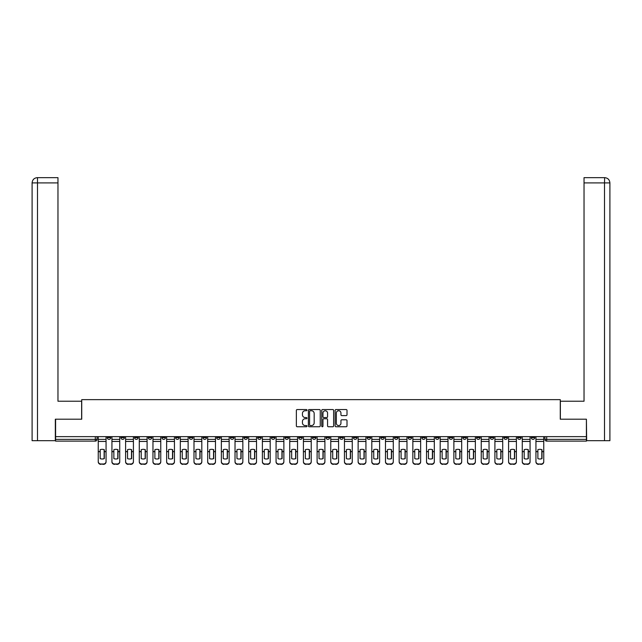 <?xml version="1.0" encoding="UTF-8"?>
<svg xmlns="http://www.w3.org/2000/svg" width="642" height="642" viewBox="0 0 642 642"><rect width="100%" height="100%" fill="white"/><g stroke="black" fill="none" stroke-linecap="round" stroke-linejoin="round"><path stroke-width="0.96" d="M306.972 410.142A0.602 0.602 0 0 0 306.37 409.54L297.222 409.54A0.859 0.859 0 0 0 296.363 410.398L296.363 425.895A0.859 0.859 0 0 0 297.222 426.753L306.37 426.753A0.602 0.602 0 0 0 306.972 426.152A0.602 0.602 0 0 0 306.37 425.55L305.183 425.55A2.753 2.753 0 0 1 302.43 422.797L302.43 421.505A2.753 2.753 0 0 1 305.183 418.753L306.37 418.753A0.602 0.602 0 0 0 306.972 418.151A0.602 0.602 0 0 0 306.37 417.549L305.183 417.549A2.753 2.753 0 0 1 302.43 414.788L302.43 413.504A2.753 2.753 0 0 1 305.183 410.744L306.37 410.744A0.602 0.602 0 0 0 306.972 410.142M476.541 436.648L476.541 437.611L480.047 437.611A1.757 1.757 0 0 1 478.298 439.369A1.757 1.757 0 0 1 476.541 437.611L476.541 436.648M462.866 436.648L462.866 437.611L466.373 437.611A1.757 1.757 0 0 1 464.615 439.369A1.757 1.757 0 0 1 462.866 437.611L462.866 436.648M380.794 436.648L380.794 437.611L384.301 437.611A1.757 1.757 0 0 1 382.552 439.369A1.757 1.757 0 0 1 380.794 437.611L380.794 436.648M367.12 436.648L367.12 437.611L370.627 437.611A1.757 1.757 0 0 1 368.869 439.369A1.757 1.757 0 0 1 367.12 437.611L367.12 436.648M353.437 436.648L353.437 437.611L356.952 437.611A1.757 1.757 0 0 1 355.195 439.369A1.757 1.757 0 0 1 353.437 437.611L353.437 436.648M326.088 436.648L326.088 437.611L329.595 437.611A1.757 1.757 0 0 1 327.837 439.369A1.757 1.757 0 0 1 326.088 437.611L326.088 436.648M298.731 437.611L298.731 436.648L298.731 437.611A1.757 1.757 0 0 0 300.48 439.369A1.757 1.757 0 0 1 298.731 437.611L302.238 437.611A1.757 1.757 0 0 1 300.48 439.369A1.757 1.757 0 0 0 302.238 437.611L302.238 436.648L302.238 437.611M285.048 437.611L285.048 436.648L285.048 437.611A1.757 1.757 0 0 0 286.805 439.369A1.757 1.757 0 0 1 285.048 437.611L288.563 437.611A1.757 1.757 0 0 1 286.805 439.369M271.373 437.611L271.373 436.648L271.373 437.611A1.757 1.757 0 0 0 273.131 439.369A1.757 1.757 0 0 1 271.373 437.611L274.88 437.611A1.757 1.757 0 0 1 273.131 439.369A1.757 1.757 0 0 0 274.88 437.611L274.88 436.648L274.88 437.611M257.699 436.648L257.699 437.611L261.206 437.611A1.757 1.757 0 0 1 259.448 439.369A1.757 1.757 0 0 1 257.699 437.611L257.699 436.648M244.016 436.648L244.016 437.611L247.523 437.611A1.757 1.757 0 0 1 245.774 439.369A1.757 1.757 0 0 1 244.016 437.611L244.016 436.648M230.342 436.648L230.342 437.611L233.848 437.611A1.757 1.757 0 0 1 232.091 439.369A1.757 1.757 0 0 1 230.342 437.611L230.342 436.648M216.659 437.611L216.659 436.648L216.659 437.611A1.757 1.757 0 0 0 218.416 439.369A1.757 1.757 0 0 1 216.659 437.611L220.174 437.611A1.757 1.757 0 0 1 218.416 439.369M189.31 437.611L189.31 436.648L189.31 437.611A1.757 1.757 0 0 0 191.059 439.369A1.757 1.757 0 0 1 189.31 437.611L192.817 437.611A1.757 1.757 0 0 1 191.059 439.369A1.757 1.757 0 0 0 192.817 437.611L192.817 436.648L192.817 437.611M175.627 437.611L175.627 436.648L175.627 437.611A1.757 1.757 0 0 0 177.385 439.369A1.757 1.757 0 0 1 175.627 437.611L179.134 437.611A1.757 1.757 0 0 1 177.385 439.369A1.757 1.757 0 0 0 179.134 437.611L179.134 436.648L179.134 437.611M161.953 437.611L161.953 436.648L161.953 437.611A1.757 1.757 0 0 0 163.702 439.369A1.757 1.757 0 0 1 161.953 437.611L165.459 437.611A1.757 1.757 0 0 1 163.702 439.369A1.757 1.757 0 0 0 165.459 437.611L165.459 436.648L165.459 437.611M148.27 437.611L148.27 436.648L148.27 437.611A1.757 1.757 0 0 0 150.027 439.369A1.757 1.757 0 0 1 148.27 437.611L151.785 437.611A1.757 1.757 0 0 1 150.027 439.369M134.595 437.611L134.595 436.648L134.595 437.611A1.757 1.757 0 0 0 136.353 439.369A1.757 1.757 0 0 1 134.595 437.611L138.102 437.611A1.757 1.757 0 0 1 136.353 439.369A1.757 1.757 0 0 0 138.102 437.611L138.102 436.648L138.102 437.611M120.921 437.611L120.921 436.648L120.921 437.611A1.757 1.757 0 0 0 122.67 439.369A1.757 1.757 0 0 1 120.921 437.611L124.428 437.611A1.757 1.757 0 0 1 122.67 439.369A1.757 1.757 0 0 0 124.428 437.611L124.428 436.648L124.428 437.611M346.15 415.607A0.859 0.859 0 0 0 347.009 414.748L347.009 410.398A0.859 0.859 0 0 0 346.15 409.54L335.999 409.54A0.859 0.859 0 0 0 335.132 410.398L335.132 425.895A0.859 0.859 0 0 0 335.999 426.753L346.15 426.753A0.859 0.859 0 0 0 347.009 425.895L347.009 420.646A0.859 0.859 0 0 0 346.15 419.78L341.809 419.78A0.859 0.859 0 0 0 340.942 420.646L340.942 423.247A2.303 2.303 0 0 1 338.639 425.55A2.303 2.303 0 0 1 336.344 423.247L336.344 413.047A2.303 2.303 0 0 1 338.639 410.744A2.303 2.303 0 0 1 340.942 413.047L340.942 414.748A0.859 0.859 0 0 0 341.809 415.607L346.15 415.607M37.493 440.685L32.1 440.685L32.1 182.906C32.413 179.712 34.17 177.954 37.356 177.649L57.965 177.649L57.965 182.906L37.493 182.906L37.493 440.685L55.332 440.685L55.332 419.202L81.727 419.202L81.727 399.645L560.273 399.645L560.273 419.202L586.403 419.202L586.403 436.648L55.597 436.648L55.597 439.369L97.07 439.369L97.07 436.648M55.597 419.202L55.597 436.648M320.246 410.398A0.859 0.859 0 0 0 319.387 409.54L309.227 409.54A0.859 0.859 0 0 0 308.369 410.398L308.369 425.895A0.859 0.859 0 0 0 309.227 426.753L319.387 426.753A0.859 0.859 0 0 0 320.246 425.895L320.246 410.398M322.613 409.54L332.773 409.54A0.859 0.859 0 0 1 333.631 410.398L333.631 425.895A0.859 0.859 0 0 1 332.773 426.753L328.423 426.753A0.859 0.859 0 0 1 327.564 425.895L327.564 419.611A0.859 0.859 0 0 0 326.698 418.753L323.817 418.753A0.859 0.859 0 0 0 322.958 419.611L322.958 426.152A0.602 0.602 0 0 1 322.356 426.753A0.602 0.602 0 0 1 321.754 426.152L321.754 410.398A0.859 0.859 0 0 1 322.613 409.54M544.93 436.648L544.93 439.369L586.403 439.369L586.403 441.118L546.687 441.118A1.757 1.757 0 0 1 544.93 439.369A1.757 1.757 0 0 0 546.687 441.118L546.687 436.648M586.403 436.648L586.403 439.369M97.07 439.369A1.757 1.757 0 0 1 95.313 441.118L55.597 441.118L55.597 439.369M534.762 436.648L534.762 437.611A1.757 1.757 0 0 1 533.004 439.369A1.757 1.757 0 0 1 531.255 437.611L534.762 437.611M531.255 436.648L531.255 437.611M521.079 436.648L521.079 437.611A1.757 1.757 0 0 1 519.33 439.369A1.757 1.757 0 0 1 517.572 437.611A1.757 1.757 0 0 0 519.33 439.369M517.572 436.648L517.572 437.611L521.079 437.611M507.405 436.648L507.405 437.611A1.757 1.757 0 0 1 505.647 439.369A1.757 1.757 0 0 1 503.898 437.611L507.405 437.611M503.898 436.648L503.898 437.611M493.73 436.648L493.73 437.611A1.757 1.757 0 0 1 491.973 439.369A1.757 1.757 0 0 1 490.215 437.611L493.73 437.611M490.215 436.648L490.215 437.611M480.047 436.648L480.047 437.611M466.373 436.648L466.373 437.611L466.373 436.648M452.69 436.648L452.69 437.611A1.757 1.757 0 0 1 450.941 439.369A1.757 1.757 0 0 1 449.183 437.611L452.69 437.611M449.183 436.648L449.183 437.611M439.016 436.648L439.016 437.611A1.757 1.757 0 0 1 437.258 439.369A1.757 1.757 0 0 1 435.509 437.611L439.016 437.611M435.509 436.648L435.509 437.611M425.341 436.648L425.341 437.611A1.757 1.757 0 0 1 423.584 439.369A1.757 1.757 0 0 1 421.826 437.611L425.341 437.611M421.826 436.648L421.826 437.611M411.658 436.648L411.658 437.611A1.757 1.757 0 0 1 409.909 439.369A1.757 1.757 0 0 1 408.151 437.611L411.658 437.611M408.151 436.648L408.151 437.611M397.984 436.648L397.984 437.611A1.757 1.757 0 0 1 396.226 439.369A1.757 1.757 0 0 1 394.477 437.611L397.984 437.611M394.477 436.648L394.477 437.611M384.301 436.648L384.301 437.611A1.757 1.757 0 0 1 382.552 439.369M370.627 436.648L370.627 437.611M356.952 437.611L356.952 436.648L356.952 437.611A1.757 1.757 0 0 1 355.195 439.369M343.269 436.648L343.269 437.611A1.757 1.757 0 0 1 341.52 439.369A1.757 1.757 0 0 1 339.762 437.611A1.757 1.757 0 0 0 341.52 439.369A1.757 1.757 0 0 0 343.269 437.611L339.762 437.611L339.762 436.648M329.595 437.611L329.595 436.648L329.595 437.611A1.757 1.757 0 0 1 327.837 439.369M315.912 436.648L315.912 437.611A1.757 1.757 0 0 1 314.163 439.369A1.757 1.757 0 0 1 312.405 437.611A1.757 1.757 0 0 0 314.163 439.369M312.405 436.648L312.405 437.611L315.912 437.611M288.563 436.648L288.563 437.611L288.563 436.648M261.206 437.611L261.206 436.648L261.206 437.611A1.757 1.757 0 0 1 259.448 439.369M247.523 437.611L247.523 436.648L247.523 437.611A1.757 1.757 0 0 1 245.774 439.369M233.848 437.611L233.848 436.648L233.848 437.611A1.757 1.757 0 0 1 232.091 439.369M220.174 436.648L220.174 437.611L220.174 436.648M206.491 437.611L206.491 436.648L206.491 437.611A1.757 1.757 0 0 1 204.742 439.369A1.757 1.757 0 0 1 202.984 437.611L206.491 437.611A1.757 1.757 0 0 1 204.742 439.369M202.984 436.648L202.984 437.611M151.785 436.648L151.785 437.611L151.785 436.648M110.745 436.648L110.745 437.611A1.757 1.757 0 0 1 108.996 439.369A1.757 1.757 0 0 1 107.238 437.611A1.757 1.757 0 0 0 108.996 439.369A1.757 1.757 0 0 0 110.745 437.611L110.745 436.648M107.238 436.648L107.238 437.611L110.745 437.611M310.174 410.744A0.602 0.602 0 0 0 309.572 411.345L309.572 424.948A0.602 0.602 0 0 0 310.174 425.55L311.426 425.55A2.753 2.753 0 0 0 314.179 422.797L314.179 413.504A2.753 2.753 0 0 0 311.426 410.744L310.174 410.744M327.564 413.095A2.303 2.303 0 0 0 325.261 410.792A2.303 2.303 0 0 0 322.958 413.095L322.958 416.682A0.859 0.859 0 0 0 323.817 417.549L326.698 417.549A0.859 0.859 0 0 0 327.564 416.682L327.564 413.095M104.124 458.685L104.124 449.617M102.158 449.32A5.433 4.783 180 0 1 104.124 449.681M98.25 452.056L98.25 461.502A2.632 2.496 0 0 0 100.882 463.989L103.426 463.989A2.632 2.496 0 0 0 106.058 461.502L106.058 461.863A2.632 2.496 180 0 1 103.426 464.351L103.426 463.989M102.158 459.006A5.433 5.152 180 0 0 104.124 458.621M104.301 451.695L104.301 449.681A5.433 4.783 180 0 0 102.247 449.32A5.433 4.783 180 0 0 100.184 449.681L100.184 458.621A5.433 5.152 180 0 0 104.301 458.621L104.301 451.695L106.058 451.695L106.058 461.502M106.058 436.648L106.058 451.695M98.25 436.648L98.25 461.502M100.882 463.989L103.426 464.351M100.882 464.351A2.632 2.496 180 0 1 98.25 461.863M117.807 458.685L117.807 449.617M115.833 449.32A5.433 4.783 180 0 1 117.807 449.681M111.933 452.056L111.933 461.502A2.632 2.496 0 0 0 114.565 463.989L117.101 463.989A2.632 2.496 0 0 0 119.733 461.502L119.733 461.863A2.632 2.496 180 0 1 117.101 464.351L117.101 463.989M115.833 459.006A5.433 5.152 180 0 0 117.807 458.621M131.482 458.685L131.482 449.617M129.507 449.32A5.433 4.783 180 0 1 131.482 449.681M125.607 452.056L125.607 461.502A2.632 2.496 0 0 0 128.24 463.989L130.783 463.989A2.632 2.496 0 0 0 133.416 461.502L133.416 461.863A2.632 2.496 180 0 1 130.783 464.351L130.783 463.989M129.507 459.006A5.433 5.152 180 0 0 131.482 458.621M81.638 419.202L81.638 401.226L57.965 401.226L57.965 182.906M37.493 177.649L37.493 182.906L32.1 182.906L32.1 388.073L32.1 182.906C32.405 179.712 34.162 177.962 37.364 177.649M560.362 419.202L560.362 401.226L584.035 401.226L584.035 177.649L604.636 177.649L604.507 182.906L584.035 182.906M609.9 440.685L609.9 388.073L609.9 440.685L586.668 440.685L586.403 419.202M604.507 440.685L604.507 182.906L609.9 182.906L609.9 388.073L609.9 182.906C609.587 179.712 607.83 177.954 604.644 177.649M117.984 451.695L117.984 449.681A5.433 4.783 180 0 0 115.921 449.32A5.433 4.783 180 0 0 113.859 449.681L113.859 458.621A5.433 5.152 180 0 0 117.984 458.621L117.984 451.695L119.733 451.695L119.733 461.502M119.733 436.648L119.733 451.695M111.933 436.648L111.933 461.502M114.565 463.989L117.101 464.351M114.565 464.351A2.632 2.496 180 0 1 111.933 461.863M131.658 451.695L131.658 449.681A5.433 4.783 180 0 0 129.596 449.32A5.433 4.783 180 0 0 127.541 449.681L127.541 458.621A5.433 5.152 180 0 0 131.658 458.621L131.658 451.695L133.416 451.695L133.416 461.502M133.416 436.648L133.416 451.695M125.607 436.648L125.607 461.502M128.24 463.989L130.783 464.351M128.24 464.351A2.632 2.496 180 0 1 125.607 461.863M145.164 458.685L145.164 449.617M143.19 449.32A5.433 4.783 180 0 1 145.164 449.681M139.29 452.056L139.29 461.502A2.632 2.496 0 0 0 141.914 463.989L144.458 463.989A2.632 2.496 0 0 0 147.09 461.502L147.09 461.863A2.632 2.496 180 0 1 144.458 464.351L144.458 463.989M143.19 459.006A5.433 5.152 180 0 0 145.164 458.621M158.839 458.685L158.839 449.617M156.865 449.32A5.433 4.783 180 0 1 158.839 449.681M152.965 452.056L152.965 461.502A2.632 2.496 0 0 0 155.597 463.989L158.141 463.989A2.632 2.496 0 0 0 160.765 461.502L160.765 461.863A2.632 2.496 180 0 1 158.141 464.351L158.141 463.989M156.865 459.006A5.433 5.152 180 0 0 158.839 458.621M172.513 458.685L172.513 449.617M170.547 449.32A5.433 4.783 180 0 1 172.513 449.681M166.639 452.056L166.639 461.502A2.632 2.496 0 0 0 169.271 463.989L171.815 463.989A2.632 2.496 0 0 0 174.447 461.502L174.447 461.863A2.632 2.496 180 0 1 171.815 464.351L171.815 463.989M170.547 459.006A5.433 5.152 180 0 0 172.513 458.621M145.333 451.695L145.333 449.681A5.433 4.783 180 0 0 143.278 449.32A5.433 4.783 180 0 0 141.216 449.681L141.216 458.621A5.433 5.152 180 0 0 145.333 458.621L145.333 451.695L147.09 451.695L147.09 461.502M147.09 436.648L147.09 451.695M139.29 436.648L139.29 461.502M141.914 463.989L144.458 464.351M141.914 464.351A2.632 2.496 180 0 1 139.29 461.863M159.015 451.695L159.015 449.681A5.433 4.783 180 0 0 156.953 449.32A5.433 4.783 180 0 0 154.891 449.681L154.891 458.621A5.433 5.152 180 0 0 159.015 458.621L159.015 451.695L160.765 451.695L160.765 461.502M160.765 436.648L160.765 451.695M152.965 436.648L152.965 461.502M155.597 463.989L158.141 464.351M155.597 464.351A2.632 2.496 180 0 1 152.965 461.863M172.69 451.695L172.69 449.681A5.433 4.783 180 0 0 170.636 449.32A5.433 4.783 180 0 0 168.573 449.681L168.573 458.621A5.433 5.152 180 0 0 172.69 458.621L172.69 451.695L174.447 451.695L174.447 461.502M174.447 436.648L174.447 451.695M166.639 436.648L166.639 461.502M169.271 463.989L171.815 464.351M169.271 464.351A2.632 2.496 180 0 1 166.639 461.863M186.196 458.685L186.196 449.617M184.222 449.32A5.433 4.783 180 0 1 186.196 449.681M180.322 452.056L180.322 461.502A2.632 2.496 0 0 0 182.954 463.989L185.49 463.989A2.632 2.496 0 0 0 188.122 461.502L188.122 461.863A2.632 2.496 180 0 1 185.49 464.351L185.49 463.989M184.222 459.006A5.433 5.152 180 0 0 186.196 458.621M186.373 451.695L186.373 449.681A5.433 4.783 180 0 0 184.31 449.32A5.433 4.783 180 0 0 182.248 449.681L182.248 458.621A5.433 5.152 180 0 0 186.373 458.621L186.373 451.695L188.122 451.695L188.122 461.502M188.122 436.648L188.122 451.695M180.322 436.648L180.322 461.502M182.954 463.989L185.49 464.351M182.954 464.351A2.632 2.496 180 0 1 180.322 461.863M199.871 458.685L199.871 449.617M197.897 449.32A5.433 4.783 180 0 1 199.871 449.681M193.996 452.056L193.996 461.502A2.632 2.496 0 0 0 196.629 463.989L199.172 463.989A2.632 2.496 0 0 0 201.805 461.502L201.805 461.863A2.632 2.496 180 0 1 199.172 464.351L199.172 463.989M197.897 459.006A5.433 5.152 180 0 0 199.871 458.621M200.047 451.695L200.047 449.681A5.433 4.783 180 0 0 197.985 449.32A5.433 4.783 180 0 0 195.93 449.681L195.93 458.621A5.433 5.152 180 0 0 200.047 458.621L200.047 451.695L201.805 451.695L201.805 461.502M201.805 436.648L201.805 451.695M193.996 436.648L193.996 461.502M196.629 463.989L199.172 464.351M196.629 464.351A2.632 2.496 180 0 1 193.996 461.863M213.553 458.685L213.553 449.617M211.579 449.32A5.433 4.783 180 0 1 213.553 449.681M207.679 452.056L207.679 461.502A2.632 2.496 0 0 0 210.303 463.989L212.847 463.989A2.632 2.496 0 0 0 215.479 461.502L215.479 461.863A2.632 2.496 180 0 1 212.847 464.351L212.847 463.989M211.579 459.006A5.433 5.152 180 0 0 213.553 458.621M213.722 451.695L213.722 449.681A5.433 4.783 180 0 0 211.667 449.32A5.433 4.783 180 0 0 209.605 449.681L209.605 458.621A5.433 5.152 180 0 0 213.722 458.621L213.722 451.695L215.479 451.695L215.479 461.502M215.479 436.648L215.479 451.695M207.679 436.648L207.679 461.502M210.303 463.989L212.847 464.351M210.303 464.351A2.632 2.496 180 0 1 207.679 461.863M227.228 458.685L227.228 449.617M225.254 449.32A5.433 4.783 180 0 1 227.228 449.681M221.354 452.056L221.354 461.502A2.632 2.496 0 0 0 223.986 463.989L226.53 463.989A2.632 2.496 0 0 0 229.154 461.502L229.154 461.863A2.632 2.496 180 0 1 226.53 464.351L226.53 463.989M225.254 459.006A5.433 5.152 180 0 0 227.228 458.621M227.404 451.695L227.404 449.681A5.433 4.783 180 0 0 225.342 449.32A5.433 4.783 180 0 0 223.28 449.681L223.28 458.621A5.433 5.152 180 0 0 227.404 458.621L227.404 451.695L229.154 451.695L229.154 461.502M229.154 436.648L229.154 451.695M221.354 436.648L221.354 461.502M223.986 463.989L226.53 464.351M223.986 464.351A2.632 2.496 180 0 1 221.354 461.863M240.902 458.685L240.902 449.617M238.936 449.32A5.433 4.783 180 0 1 240.902 449.681M235.028 452.056L235.028 461.502A2.632 2.496 0 0 0 237.66 463.989L240.204 463.989A2.632 2.496 0 0 0 242.837 461.502L242.837 461.863A2.632 2.496 180 0 1 240.204 464.351L240.204 463.989M238.936 459.006A5.433 5.152 180 0 0 240.902 458.621M254.585 458.685L254.585 449.617M252.611 449.32A5.433 4.783 180 0 1 254.585 449.681M248.711 452.056L248.711 461.502A2.632 2.496 0 0 0 251.343 463.989L253.879 463.989A2.632 2.496 0 0 0 256.511 461.502L256.511 461.863A2.632 2.496 180 0 1 253.879 464.351L253.879 463.989M252.611 459.006A5.433 5.152 180 0 0 254.585 458.621M268.26 458.685L268.26 449.617M266.286 449.32A5.433 4.783 180 0 1 268.26 449.681M262.385 452.056L262.385 461.502A2.632 2.496 0 0 0 265.018 463.989L267.562 463.989A2.632 2.496 0 0 0 270.194 461.502L270.194 461.863A2.632 2.496 180 0 1 267.562 464.351L267.562 463.989M266.286 459.006A5.433 5.152 180 0 0 268.26 458.621M281.942 458.685L281.942 449.617M279.968 449.32A5.433 4.783 180 0 1 281.942 449.681M276.068 452.056L276.068 461.502A2.632 2.496 0 0 0 278.692 463.989L281.236 463.989A2.632 2.496 0 0 0 283.868 461.502L283.868 461.863A2.632 2.496 180 0 1 281.236 464.351L281.236 463.989M279.968 459.006A5.433 5.152 180 0 0 281.942 458.621M295.617 458.685L295.617 449.617M293.643 449.32A5.433 4.783 180 0 1 295.617 449.681M289.743 452.056L289.743 461.502A2.632 2.496 0 0 0 292.375 463.989L294.919 463.989A2.632 2.496 0 0 0 297.543 461.502L297.543 461.863A2.632 2.496 180 0 1 294.919 464.351L294.919 463.989M293.643 459.006A5.433 5.152 180 0 0 295.617 458.621M309.292 458.685L309.292 449.617M307.325 449.32A5.433 4.783 180 0 1 309.292 449.681M303.417 452.056L303.417 461.502A2.632 2.496 0 0 0 306.049 463.989L308.593 463.989A2.632 2.496 0 0 0 311.226 461.502L311.226 461.863A2.632 2.496 180 0 1 308.593 464.351L308.593 463.989M307.325 459.006A5.433 5.152 180 0 0 309.292 458.621M241.079 451.695L241.079 449.681A5.433 4.783 180 0 0 239.025 449.32A5.433 4.783 180 0 0 236.962 449.681L236.962 458.621A5.433 5.152 180 0 0 241.079 458.621L241.079 451.695L242.837 451.695L242.837 461.502M242.837 436.648L242.837 451.695M235.028 436.648L235.028 461.502M237.66 463.989L240.204 464.351M237.66 464.351A2.632 2.496 180 0 1 235.028 461.863M254.762 451.695L254.762 449.681A5.433 4.783 180 0 0 252.699 449.32A5.433 4.783 180 0 0 250.637 449.681L250.637 458.621A5.433 5.152 180 0 0 254.762 458.621L254.762 451.695L256.511 451.695L256.511 461.502M256.511 436.648L256.511 451.695M248.711 436.648L248.711 461.502M251.343 463.989L253.879 464.351M251.343 464.351A2.632 2.496 180 0 1 248.711 461.863M268.436 451.695L268.436 449.681A5.433 4.783 180 0 0 266.374 449.32A5.433 4.783 180 0 0 264.319 449.681L264.319 458.621A5.433 5.152 180 0 0 268.436 458.621L268.436 451.695L270.194 451.695L270.194 461.502M270.194 436.648L270.194 451.695M262.385 436.648L262.385 461.502M265.018 463.989L267.562 464.351M265.018 464.351A2.632 2.496 180 0 1 262.385 461.863M282.111 451.695L282.111 449.681A5.433 4.783 180 0 0 280.056 449.32A5.433 4.783 180 0 0 277.994 449.681L277.994 458.621A5.433 5.152 180 0 0 282.111 458.621L282.111 451.695L283.868 451.695L283.868 461.502M283.868 436.648L283.868 451.695M276.068 436.648L276.068 461.502M278.692 463.989L281.236 464.351M278.692 464.351A2.632 2.496 180 0 1 276.068 461.863M295.793 451.695L295.793 449.681A5.433 4.783 180 0 0 293.731 449.32A5.433 4.783 180 0 0 291.669 449.681L291.669 458.621A5.433 5.152 180 0 0 295.793 458.621L295.793 451.695L297.543 451.695L297.543 461.502M297.543 436.648L297.543 451.695M289.743 436.648L289.743 461.502M292.375 463.989L294.919 464.351M292.375 464.351A2.632 2.496 180 0 1 289.743 461.863M309.468 451.695L309.468 449.681A5.433 4.783 180 0 0 307.414 449.32A5.433 4.783 180 0 0 305.351 449.681L305.351 458.621A5.433 5.152 180 0 0 309.468 458.621L309.468 451.695L311.226 451.695L311.226 461.502M311.226 436.648L311.226 451.695M303.417 436.648L303.417 461.502M306.049 463.989L308.593 464.351M306.049 464.351A2.632 2.496 180 0 1 303.417 461.863M322.974 458.685L322.974 449.617M321 449.32A5.433 4.783 180 0 1 322.974 449.681M317.1 452.056L317.1 461.502A2.632 2.496 0 0 0 319.732 463.989L322.268 463.989A2.632 2.496 0 0 0 324.9 461.502L324.9 461.863A2.632 2.496 180 0 1 322.268 464.351L322.268 463.989M321 459.006A5.433 5.152 180 0 0 322.974 458.621M323.151 451.695L323.151 449.681A5.433 4.783 180 0 0 321.088 449.32A5.433 4.783 180 0 0 319.026 449.681L319.026 458.621A5.433 5.152 180 0 0 323.151 458.621L323.151 451.695L324.9 451.695L324.9 461.502M324.9 436.648L324.9 451.695M317.1 436.648L317.1 461.502M319.732 463.989L322.268 464.351M319.732 464.351A2.632 2.496 180 0 1 317.1 461.863M336.649 458.685L336.649 449.617M334.675 449.32A5.433 4.783 180 0 1 336.649 449.681M330.774 452.056L330.774 461.502A2.632 2.496 0 0 0 333.407 463.989L335.951 463.989A2.632 2.496 0 0 0 338.583 461.502L338.583 461.863A2.632 2.496 180 0 1 335.951 464.351L335.951 463.989M334.675 459.006A5.433 5.152 180 0 0 336.649 458.621M336.825 451.695L336.825 449.681A5.433 4.783 180 0 0 334.763 449.32A5.433 4.783 180 0 0 332.708 449.681L332.708 458.621A5.433 5.152 180 0 0 336.825 458.621L336.825 451.695L338.583 451.695L338.583 461.502M338.583 436.648L338.583 451.695M330.774 436.648L330.774 461.502M333.407 463.989L335.951 464.351M333.407 464.351A2.632 2.496 180 0 1 330.774 461.863M350.331 458.685L350.331 449.617M348.357 449.32A5.433 4.783 180 0 1 350.331 449.681M344.457 452.056L344.457 461.502A2.632 2.496 0 0 0 347.081 463.989L349.625 463.989A2.632 2.496 0 0 0 352.257 461.502L352.257 461.863A2.632 2.496 180 0 1 349.625 464.351L349.625 463.989M348.357 459.006A5.433 5.152 180 0 0 350.331 458.621M350.5 451.695L350.5 449.681A5.433 4.783 180 0 0 348.445 449.32A5.433 4.783 180 0 0 346.383 449.681L346.383 458.621A5.433 5.152 180 0 0 350.5 458.621L350.5 451.695L352.257 451.695L352.257 461.502M352.257 436.648L352.257 451.695M344.457 436.648L344.457 461.502M347.081 463.989L349.625 464.351M347.081 464.351A2.632 2.496 180 0 1 344.457 461.863M364.006 458.685L364.006 449.617M362.032 449.32A5.433 4.783 180 0 1 364.006 449.681M358.132 452.056L358.132 461.502A2.632 2.496 0 0 0 360.764 463.989L363.308 463.989A2.632 2.496 0 0 0 365.932 461.502L365.932 461.863A2.632 2.496 180 0 1 363.308 464.351L363.308 463.989M362.032 459.006A5.433 5.152 180 0 0 364.006 458.621M364.183 451.695L364.183 449.681A5.433 4.783 180 0 0 362.12 449.32A5.433 4.783 180 0 0 360.058 449.681L360.058 458.621A5.433 5.152 180 0 0 364.183 458.621L364.183 451.695L365.932 451.695L365.932 461.502M365.932 436.648L365.932 451.695M358.132 436.648L358.132 461.502M360.764 463.989L363.308 464.351M360.764 464.351A2.632 2.496 180 0 1 358.132 461.863M377.681 458.685L377.681 449.617M375.714 449.32A5.433 4.783 180 0 1 377.681 449.681M371.806 452.056L371.806 461.502A2.632 2.496 0 0 0 374.438 463.989L376.982 463.989A2.632 2.496 0 0 0 379.615 461.502L379.615 461.863A2.632 2.496 180 0 1 376.982 464.351L376.982 463.989M375.714 459.006A5.433 5.152 180 0 0 377.681 458.621M377.857 451.695L377.857 449.681A5.433 4.783 180 0 0 375.803 449.32A5.433 4.783 180 0 0 373.74 449.681L373.74 458.621A5.433 5.152 180 0 0 377.857 458.621L377.857 451.695L379.615 451.695L379.615 461.502M379.615 436.648L379.615 451.695M371.806 436.648L371.806 461.502M374.438 463.989L376.982 464.351M374.438 464.351A2.632 2.496 180 0 1 371.806 461.863M391.363 458.685L391.363 449.617M389.389 449.32A5.433 4.783 180 0 1 391.363 449.681M385.489 452.056L385.489 461.502A2.632 2.496 0 0 0 388.121 463.989L390.657 463.989A2.632 2.496 0 0 0 393.289 461.502L393.289 461.863A2.632 2.496 180 0 1 390.657 464.351L390.657 463.989M389.389 459.006A5.433 5.152 180 0 0 391.363 458.621M391.54 451.695L391.54 449.681A5.433 4.783 180 0 0 389.477 449.32A5.433 4.783 180 0 0 387.415 449.681L387.415 458.621A5.433 5.152 180 0 0 391.54 458.621L391.54 451.695L393.289 451.695L393.289 461.502M393.289 436.648L393.289 451.695M385.489 436.648L385.489 461.502M388.121 463.989L390.657 464.351M388.121 464.351A2.632 2.496 180 0 1 385.489 461.863M405.038 458.685L405.038 449.617M403.064 449.32A5.433 4.783 180 0 1 405.038 449.681M399.163 452.056L399.163 461.502A2.632 2.496 0 0 0 401.796 463.989L404.34 463.989A2.632 2.496 0 0 0 406.972 461.502L406.972 461.863A2.632 2.496 180 0 1 404.34 464.351L404.34 463.989M403.064 459.006A5.433 5.152 180 0 0 405.038 458.621M405.214 451.695L405.214 449.681A5.433 4.783 180 0 0 403.152 449.32A5.433 4.783 180 0 0 401.098 449.681L401.098 458.621A5.433 5.152 180 0 0 405.214 458.621L405.214 451.695L406.972 451.695L406.972 461.502M406.972 436.648L406.972 451.695M399.163 436.648L399.163 461.502M401.796 463.989L404.34 464.351M401.796 464.351A2.632 2.496 180 0 1 399.163 461.863M418.72 458.685L418.72 449.617M416.746 449.32A5.433 4.783 180 0 1 418.72 449.681M412.846 452.056L412.846 461.502A2.632 2.496 0 0 0 415.47 463.989L418.014 463.989A2.632 2.496 0 0 0 420.646 461.502L420.646 461.863A2.632 2.496 180 0 1 418.014 464.351L418.014 463.989M416.746 459.006A5.433 5.152 180 0 0 418.72 458.621M418.889 451.695L418.889 449.681A5.433 4.783 180 0 0 416.835 449.32A5.433 4.783 180 0 0 414.772 449.681L414.772 458.621A5.433 5.152 180 0 0 418.889 458.621L418.889 451.695L420.646 451.695L420.646 461.502M420.646 436.648L420.646 451.695M412.846 436.648L412.846 461.502M415.47 463.989L418.014 464.351M415.47 464.351A2.632 2.496 180 0 1 412.846 461.863M432.395 458.685L432.395 449.617M430.421 449.32A5.433 4.783 180 0 1 432.395 449.681M426.521 452.056L426.521 461.502A2.632 2.496 0 0 0 429.153 463.989L431.697 463.989A2.632 2.496 0 0 0 434.321 461.502L434.321 461.863A2.632 2.496 180 0 1 431.697 464.351L431.697 463.989M430.421 459.006A5.433 5.152 180 0 0 432.395 458.621M432.572 451.695L432.572 449.681A5.433 4.783 180 0 0 430.509 449.32A5.433 4.783 180 0 0 428.447 449.681L428.447 458.621A5.433 5.152 180 0 0 432.572 458.621L432.572 451.695L434.321 451.695L434.321 461.502M434.321 436.648L434.321 451.695M426.521 436.648L426.521 461.502M429.153 463.989L431.697 464.351M429.153 464.351A2.632 2.496 180 0 1 426.521 461.863M446.07 458.685L446.07 449.617M444.103 449.32A5.433 4.783 180 0 1 446.07 449.681M440.195 452.056L440.195 461.502A2.632 2.496 0 0 0 442.828 463.989L445.371 463.989A2.632 2.496 0 0 0 448.004 461.502L448.004 461.863A2.632 2.496 180 0 1 445.371 464.351L445.371 463.989M444.103 459.006A5.433 5.152 180 0 0 446.07 458.621M446.246 451.695L446.246 449.681A5.433 4.783 180 0 0 444.192 449.32A5.433 4.783 180 0 0 442.129 449.681L442.129 458.621A5.433 5.152 180 0 0 446.246 458.621L446.246 451.695L448.004 451.695L448.004 461.502M448.004 436.648L448.004 451.695M440.195 436.648L440.195 461.502M442.828 463.989L445.371 464.351M442.828 464.351A2.632 2.496 180 0 1 440.195 461.863M459.752 458.685L459.752 449.617M457.778 449.32A5.433 4.783 180 0 1 459.752 449.681M453.878 452.056L453.878 461.502A2.632 2.496 0 0 0 456.51 463.989L459.046 463.989A2.632 2.496 0 0 0 461.678 461.502L461.678 461.863A2.632 2.496 180 0 1 459.046 464.351L459.046 463.989M457.778 459.006A5.433 5.152 180 0 0 459.752 458.621M459.929 451.695L459.929 449.681A5.433 4.783 180 0 0 457.866 449.32A5.433 4.783 180 0 0 455.804 449.681L455.804 458.621A5.433 5.152 180 0 0 459.929 458.621L459.929 451.695L461.678 451.695L461.678 461.502M461.678 436.648L461.678 451.695M453.878 436.648L453.878 461.502M456.51 463.989L459.046 464.351M456.51 464.351A2.632 2.496 180 0 1 453.878 461.863M473.427 458.685L473.427 449.617M471.453 449.32A5.433 4.783 180 0 1 473.427 449.681M467.553 452.056L467.553 461.502A2.632 2.496 0 0 0 470.185 463.989L472.729 463.989A2.632 2.496 0 0 0 475.361 461.502L475.361 461.863A2.632 2.496 180 0 1 472.729 464.351L472.729 463.989M471.453 459.006A5.433 5.152 180 0 0 473.427 458.621M473.603 451.695L473.603 449.681A5.433 4.783 180 0 0 471.541 449.32A5.433 4.783 180 0 0 469.487 449.681L469.487 458.621A5.433 5.152 180 0 0 473.603 458.621L473.603 451.695L475.361 451.695L475.361 461.502M475.361 436.648L475.361 451.695M467.553 436.648L467.553 461.502M470.185 463.989L472.729 464.351M470.185 464.351A2.632 2.496 180 0 1 467.553 461.863M487.109 458.685L487.109 449.617M485.135 449.32A5.433 4.783 180 0 1 487.109 449.681M481.235 452.056L481.235 461.502A2.632 2.496 0 0 0 483.859 463.989L486.403 463.989A2.632 2.496 0 0 0 489.035 461.502L489.035 461.863A2.632 2.496 180 0 1 486.403 464.351L486.403 463.989M485.135 459.006A5.433 5.152 180 0 0 487.109 458.621M487.278 451.695L487.278 449.681A5.433 4.783 180 0 0 485.224 449.32A5.433 4.783 180 0 0 483.161 449.681L483.161 458.621A5.433 5.152 180 0 0 487.278 458.621L487.278 451.695L489.035 451.695L489.035 461.502M489.035 436.648L489.035 451.695M481.235 436.648L481.235 461.502M483.859 463.989L486.403 464.351M483.859 464.351A2.632 2.496 180 0 1 481.235 461.863M500.784 458.685L500.784 449.617M498.81 449.32A5.433 4.783 180 0 1 500.784 449.681M494.91 452.056L494.91 461.502A2.632 2.496 0 0 0 497.542 463.989L500.086 463.989A2.632 2.496 0 0 0 502.71 461.502L502.71 461.863A2.632 2.496 180 0 1 500.086 464.351L500.086 463.989M498.81 459.006A5.433 5.152 180 0 0 500.784 458.621M500.961 451.695L500.961 449.681A5.433 4.783 180 0 0 498.898 449.32A5.433 4.783 180 0 0 496.836 449.681L496.836 458.621A5.433 5.152 180 0 0 500.961 458.621L500.961 451.695L502.71 451.695L502.71 461.502M502.71 436.648L502.71 451.695M494.91 436.648L494.91 461.502M497.542 463.989L500.086 464.351M497.542 464.351A2.632 2.496 180 0 1 494.91 461.863M514.459 458.685L514.459 449.617M512.493 449.32A5.433 4.783 180 0 1 514.459 449.681M508.584 452.056L508.584 461.502A2.632 2.496 0 0 0 511.217 463.989L513.76 463.989A2.632 2.496 0 0 0 516.393 461.502L516.393 461.863A2.632 2.496 180 0 1 513.76 464.351L513.76 463.989M512.493 459.006A5.433 5.152 180 0 0 514.459 458.621M514.635 451.695L514.635 449.681A5.433 4.783 180 0 0 512.581 449.32A5.433 4.783 180 0 0 510.518 449.681L510.518 458.621A5.433 5.152 180 0 0 514.635 458.621L514.635 451.695L516.393 451.695L516.393 461.502M516.393 436.648L516.393 451.695M508.584 436.648L508.584 461.502M511.217 463.989L513.76 464.351M511.217 464.351A2.632 2.496 180 0 1 508.584 461.863M528.141 458.685L528.141 449.617M526.167 449.32A5.433 4.783 180 0 1 528.141 449.681M522.267 452.056L522.267 461.502A2.632 2.496 0 0 0 524.899 463.989L527.435 463.989A2.632 2.496 0 0 0 530.067 461.502L530.067 461.863A2.632 2.496 180 0 1 527.435 464.351L527.435 463.989M526.167 459.006A5.433 5.152 180 0 0 528.141 458.621M528.318 451.695L528.318 449.681A5.433 4.783 180 0 0 526.255 449.32A5.433 4.783 180 0 0 524.193 449.681L524.193 458.621A5.433 5.152 180 0 0 528.318 458.621L528.318 451.695L530.067 451.695L530.067 461.502M530.067 436.648L530.067 451.695M522.267 436.648L522.267 461.502M524.899 463.989L527.435 464.351M524.899 464.351A2.632 2.496 180 0 1 522.267 461.863M541.816 458.685L541.816 449.617M539.842 449.32A5.433 4.783 180 0 1 541.816 449.681M535.942 452.056L535.942 461.502A2.632 2.496 0 0 0 538.574 463.989L541.118 463.989A2.632 2.496 0 0 0 543.75 461.502L543.75 461.863A2.632 2.496 180 0 1 541.118 464.351L541.118 463.989M539.842 459.006A5.433 5.152 180 0 0 541.816 458.621M541.992 451.695L541.992 449.681A5.433 4.783 180 0 0 539.93 449.32A5.433 4.783 180 0 0 537.876 449.681L537.876 458.621A5.433 5.152 180 0 0 541.992 458.621L541.992 451.695L543.75 451.695L543.75 461.502M543.75 436.648L543.75 451.695M535.942 436.648L535.942 461.502M538.574 463.989L541.118 464.351M538.574 464.351A2.632 2.496 180 0 1 535.942 461.863M95.313 436.648L95.313 441.118M104.301 451.559L106.058 451.559M98.25 451.559L100.184 451.559M98.25 441.447L106.058 441.447M98.25 451.695L100.184 451.695M98.25 439.369L106.058 439.369M32.1 182.906L32.1 388.073M117.984 451.559L119.733 451.559M111.933 451.559L113.859 451.559M111.933 441.447L119.733 441.447M111.933 451.695L113.859 451.695M111.933 439.369L119.733 439.369M131.658 451.559L133.416 451.559M125.607 451.559L127.541 451.559M125.607 441.447L133.416 441.447M125.607 451.695L127.541 451.695M125.607 439.369L133.416 439.369M145.333 451.559L147.09 451.559M139.29 451.559L141.216 451.559M139.29 441.447L147.09 441.447M139.29 451.695L141.216 451.695M139.29 439.369L147.09 439.369M159.015 451.559L160.765 451.559M152.965 451.559L154.891 451.559M152.965 441.447L160.765 441.447M152.965 451.695L154.891 451.695M152.965 439.369L160.765 439.369M172.69 451.559L174.447 451.559M166.639 451.559L168.573 451.559M166.639 441.447L174.447 441.447M166.639 451.695L168.573 451.695M166.639 439.369L174.447 439.369M186.373 451.559L188.122 451.559M180.322 451.559L182.248 451.559M180.322 441.447L188.122 441.447M180.322 451.695L182.248 451.695M180.322 439.369L188.122 439.369M200.047 451.559L201.805 451.559M193.996 451.559L195.93 451.559M193.996 441.447L201.805 441.447M193.996 451.695L195.93 451.695M193.996 439.369L201.805 439.369M213.722 451.559L215.479 451.559M207.679 451.559L209.605 451.559M207.679 441.447L215.479 441.447M207.679 451.695L209.605 451.695M207.679 439.369L215.479 439.369M227.404 451.559L229.154 451.559M221.354 451.559L223.28 451.559M221.354 441.447L229.154 441.447M221.354 451.695L223.28 451.695M221.354 439.369L229.154 439.369M241.079 451.559L242.837 451.559M235.028 451.559L236.962 451.559M235.028 441.447L242.837 441.447M235.028 451.695L236.962 451.695M235.028 439.369L242.837 439.369M254.762 451.559L256.511 451.559M248.711 451.559L250.637 451.559M248.711 441.447L256.511 441.447M248.711 451.695L250.637 451.695M248.711 439.369L256.511 439.369M268.436 451.559L270.194 451.559M262.385 451.559L264.319 451.559M262.385 441.447L270.194 441.447M262.385 451.695L264.319 451.695M262.385 439.369L270.194 439.369M282.111 451.559L283.868 451.559M276.068 451.559L277.994 451.559M276.068 441.447L283.868 441.447M276.068 451.695L277.994 451.695M276.068 439.369L283.868 439.369M295.793 451.559L297.543 451.559M289.743 451.559L291.669 451.559M289.743 441.447L297.543 441.447M289.743 451.695L291.669 451.695M289.743 439.369L297.543 439.369M309.468 451.559L311.226 451.559M303.417 451.559L305.351 451.559M303.417 441.447L311.226 441.447M303.417 451.695L305.351 451.695M303.417 439.369L311.226 439.369M323.151 451.559L324.9 451.559M317.1 451.559L319.026 451.559M317.1 441.447L324.9 441.447M317.1 451.695L319.026 451.695M317.1 439.369L324.9 439.369M336.825 451.559L338.583 451.559M330.774 451.559L332.708 451.559M330.774 441.447L338.583 441.447M330.774 451.695L332.708 451.695M330.774 439.369L338.583 439.369M350.5 451.559L352.257 451.559M344.457 451.559L346.383 451.559M344.457 441.447L352.257 441.447M344.457 451.695L346.383 451.695M344.457 439.369L352.257 439.369M364.183 451.559L365.932 451.559M358.132 451.559L360.058 451.559M358.132 441.447L365.932 441.447M358.132 451.695L360.058 451.695M358.132 439.369L365.932 439.369M377.857 451.559L379.615 451.559M371.806 451.559L373.74 451.559M371.806 441.447L379.615 441.447M371.806 451.695L373.74 451.695M371.806 439.369L379.615 439.369M391.54 451.559L393.289 451.559M385.489 451.559L387.415 451.559M385.489 441.447L393.289 441.447M385.489 451.695L387.415 451.695M385.489 439.369L393.289 439.369M405.214 451.559L406.972 451.559M399.163 451.559L401.098 451.559M399.163 441.447L406.972 441.447M399.163 451.695L401.098 451.695M399.163 439.369L406.972 439.369M418.889 451.559L420.646 451.559M412.846 451.559L414.772 451.559M412.846 441.447L420.646 441.447M412.846 451.695L414.772 451.695M412.846 439.369L420.646 439.369M432.572 451.559L434.321 451.559M426.521 451.559L428.447 451.559M426.521 441.447L434.321 441.447M426.521 451.695L428.447 451.695M426.521 439.369L434.321 439.369M446.246 451.559L448.004 451.559M440.195 451.559L442.129 451.559M440.195 441.447L448.004 441.447M440.195 451.695L442.129 451.695M440.195 439.369L448.004 439.369M459.929 451.559L461.678 451.559M453.878 451.559L455.804 451.559M453.878 441.447L461.678 441.447M453.878 451.695L455.804 451.695M453.878 439.369L461.678 439.369M473.603 451.559L475.361 451.559M467.553 451.559L469.487 451.559M467.553 441.447L475.361 441.447M467.553 451.695L469.487 451.695M467.553 439.369L475.361 439.369M487.278 451.559L489.035 451.559M481.235 451.559L483.161 451.559M481.235 441.447L489.035 441.447M481.235 451.695L483.161 451.695M481.235 439.369L489.035 439.369M500.961 451.559L502.71 451.559M494.91 451.559L496.836 451.559M494.91 441.447L502.71 441.447M494.91 451.695L496.836 451.695M494.91 439.369L502.71 439.369M514.635 451.559L516.393 451.559M508.584 451.559L510.518 451.559M508.584 441.447L516.393 441.447M508.584 451.695L510.518 451.695M508.584 439.369L516.393 439.369M528.318 451.559L530.067 451.559M522.267 451.559L524.193 451.559M522.267 441.447L530.067 441.447M522.267 451.695L524.193 451.695M522.267 439.369L530.067 439.369M541.992 451.559L543.75 451.559M535.942 451.559L537.876 451.559M535.942 441.447L543.75 441.447M535.942 451.695L537.876 451.695M535.942 439.369L543.75 439.369"/></g></svg>
